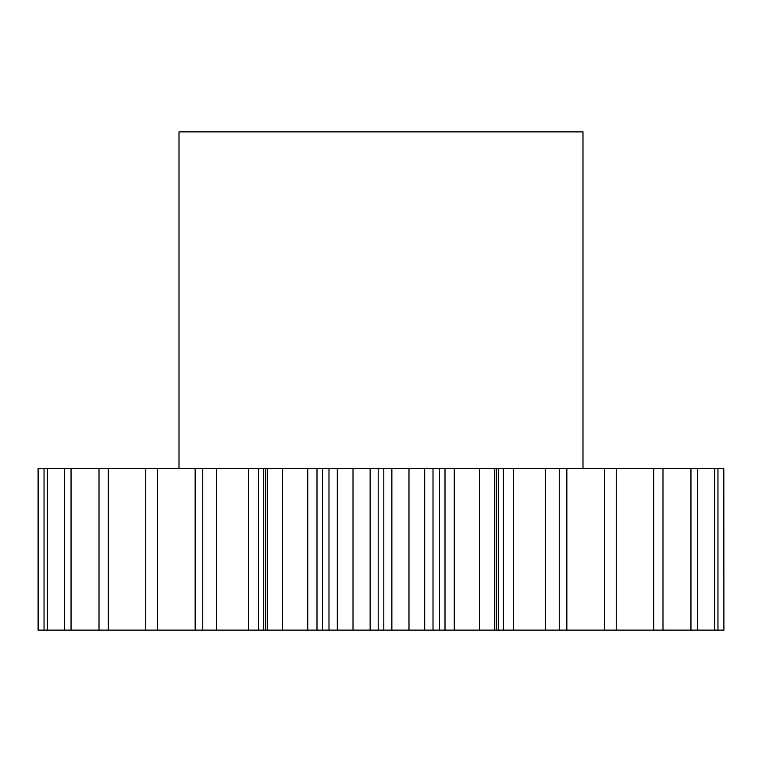 <?xml version="1.0" encoding="UTF-8"?>
<svg xmlns="http://www.w3.org/2000/svg" width="762" height="762" viewBox="0 0 762 762"><rect width="100%" height="100%" fill="white"/><g stroke="black" fill="none" stroke-linecap="round" stroke-linejoin="round"><path stroke-width="1.14" d="M582.987 468.525L582.987 131.883L179.013 131.883L179.013 468.525M337.309 630.117L328.993 630.117L328.993 468.525L337.309 468.525L337.309 630.117L353.025 630.117L353.025 468.525L337.309 468.525M282.588 468.525L282.588 630.117L265.738 630.117L265.738 468.525L328.993 468.525M258.585 468.525L258.585 630.117L38.1 630.117L38.1 468.525L265.738 468.525M267.548 630.117L267.548 468.525M316.992 468.525L316.992 630.117L322.478 630.117L322.478 468.525M316.992 630.117L307.743 630.117L307.743 468.525M282.588 630.117L307.743 630.117M265.738 630.117L263.709 630.117L263.709 468.525M258.585 630.117L263.709 630.117M723.805 468.525L723.9 630.117L723.805 468.525L566.842 468.525L566.842 630.117L604.514 630.117L604.514 468.525M604.514 630.117L723.805 630.117M566.842 630.117L545.563 630.117L545.563 468.525L513.445 468.525L513.445 630.117L545.563 630.117M513.445 630.117L503.415 630.117L503.415 468.525L513.445 468.525M498.291 630.117L494.452 630.117L494.452 468.525L498.291 468.525L498.291 630.117L503.415 630.117M494.452 630.117L479.412 630.117L479.412 468.525L454.257 468.525L454.257 630.117L479.412 630.117M454.257 630.117L445.008 630.117L445.008 468.525L454.257 468.525M439.522 630.117L424.691 630.117L424.691 468.525L439.522 468.525L439.522 630.117L445.008 630.117M424.691 630.117L408.975 630.117L408.975 468.525L391.868 468.525L391.868 630.117L408.975 630.117M391.868 630.117L383.8 630.117L383.8 468.525L391.868 468.525M353.025 468.525L378.2 468.525L378.2 630.117L383.8 630.117M378.2 630.117L370.132 630.117L370.132 468.525M353.025 630.117L370.132 630.117M328.993 630.117L322.478 630.117M378.2 468.525L383.8 468.525M424.691 468.525L408.975 468.525M439.522 468.525L445.008 468.525M494.452 468.525L479.412 468.525M498.291 468.525L503.415 468.525M559.251 630.117L559.251 468.525L545.563 468.525M559.251 468.525L566.842 468.525M216.437 630.117L216.437 468.525M202.749 630.117L202.749 468.525M157.486 630.117L157.486 468.525M145.742 630.117L145.742 468.525M108.309 630.117L108.309 468.525M99.012 630.117L99.012 468.525M71.047 630.117L71.047 468.525M64.618 630.117L64.618 468.525M47.33 630.117L47.33 468.525M44.044 630.117L44.044 468.525M38.195 630.117L38.195 468.525M717.956 630.117L717.956 468.525M714.67 630.117L714.67 468.525M697.382 630.117L697.382 468.525M690.953 630.117L690.953 468.525M662.988 630.117L662.988 468.525M653.691 630.117L653.691 468.525M616.258 630.117L616.258 468.525M195.158 630.117L195.158 468.525M248.555 630.117L248.555 468.525M433.007 630.117L433.007 468.525M496.262 630.117L496.262 468.525"/></g></svg>
